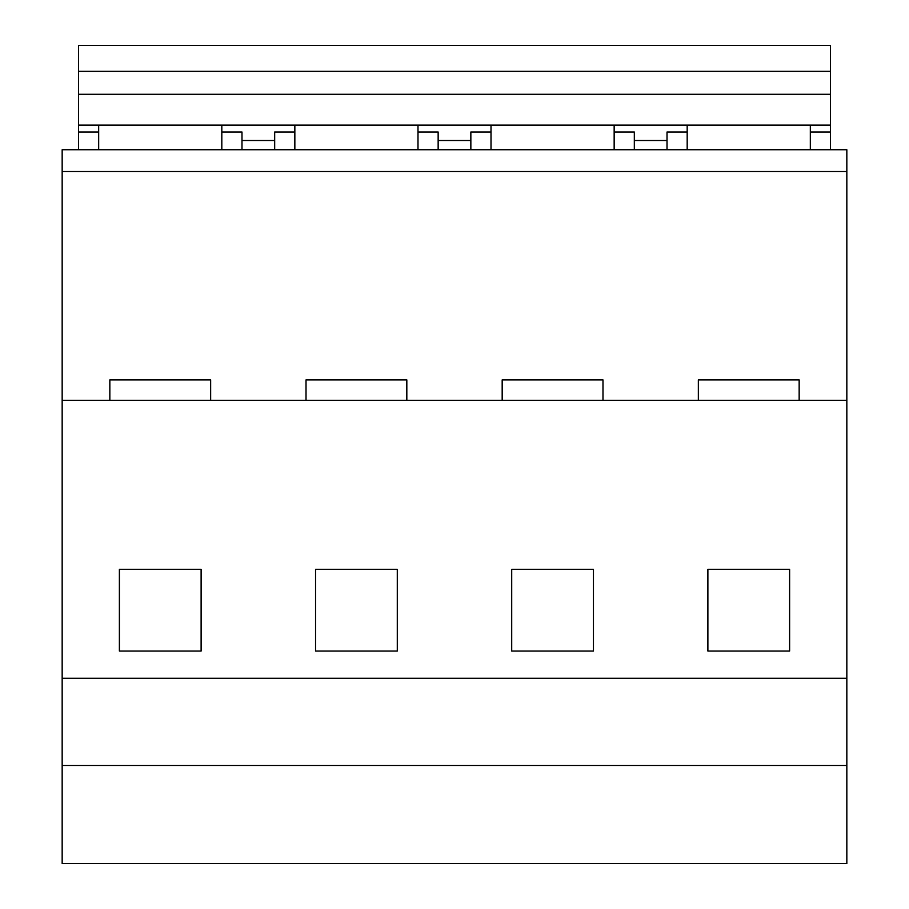 <?xml version="1.0" encoding="UTF-8"?>
<svg xmlns="http://www.w3.org/2000/svg" width="909" height="909" viewBox="0 0 909 909"><rect width="100%" height="100%" fill="white"/><g stroke="black" fill="none" stroke-linecap="round" stroke-linejoin="round"><path stroke-width="1.36" d="M799.159 400.38L799.159 379.894L698.351 379.894L698.351 400.38M210.649 400.38L210.649 379.894L109.841 379.894L109.841 400.38M406.823 400.38L406.823 379.894L306.015 379.894L306.015 400.38M602.985 400.38L602.985 379.894L502.177 379.894L502.177 400.38M846.836 149.724L62.164 149.724L62.164 171.517L846.836 171.517L846.836 149.724M491.008 149.724L491.008 125.124L417.992 125.124L417.992 149.724M294.846 149.724L294.846 125.124L221.819 125.124L221.819 149.724M687.181 149.724L687.181 125.124L614.154 125.124L614.154 149.724M98.672 149.724L98.672 125.124L78.515 125.124L78.515 94.286L830.485 94.286L830.485 125.124L810.328 125.124L810.328 149.724M830.485 71.345L78.515 71.345L78.515 45.45L830.485 45.45L830.485 94.286M78.515 94.286L78.515 71.345M98.672 125.124L221.819 125.124M294.846 125.124L417.992 125.124M491.008 125.124L614.154 125.124M687.181 125.124L810.328 125.124M78.515 149.724L78.515 125.124M241.987 140.486L274.677 140.486M438.149 140.486L470.851 140.486M634.323 140.486L667.013 140.486M830.485 125.124L830.485 149.724M241.987 149.724L241.987 132.01L221.819 132.01M634.323 149.724L634.323 132.01L614.154 132.01M470.851 149.724L470.851 132.01L491.008 132.01M438.149 149.724L438.149 132.01L417.992 132.01M274.677 149.724L274.677 132.01L294.846 132.01M667.013 149.724L667.013 132.01L687.181 132.01M593.452 569.295L511.71 569.295L511.71 651.037L593.452 651.037L593.452 569.295M397.29 569.295L315.548 569.295L315.548 651.037L397.29 651.037L397.29 569.295M201.116 569.295L119.386 569.295L119.386 651.037L201.116 651.037L201.116 569.295M789.614 569.295L707.884 569.295L707.884 651.037L789.614 651.037L789.614 569.295M846.836 171.517L846.836 863.55L62.164 863.55L62.164 171.517M846.836 765.469L62.164 765.469M846.836 678.284L62.164 678.284M846.836 400.38L62.164 400.38M78.515 132.01L98.672 132.01M810.328 132.01L830.485 132.01"/></g></svg>
